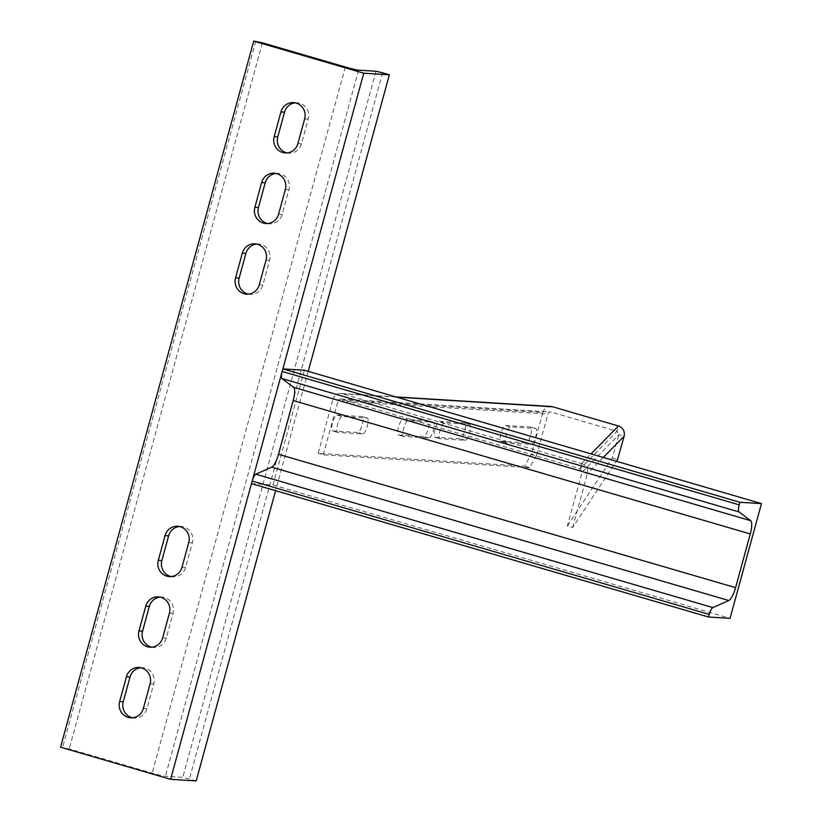 <?xml version="1.0" encoding="UTF-8"?>
<svg xmlns="http://www.w3.org/2000/svg" width="822" height="822" viewBox="0 0 822 822"><rect width="100%" height="100%" fill="white"/><g stroke="black" fill="none" stroke-linecap="round" stroke-linejoin="round"><path stroke-width="0.62" stroke-dasharray="4.11 3.08" d="M332.92 399.523A8.251 7.922 -86.5 0 1 342.712 393.8L581.616 463.516L580.168 468.807L616.993 431.283L551.202 412.079A2.754 2.641 93.5 0 0 547.945 413.99L536.591 455.47L531.515 453.98L524.549 466.115L318.196 453.354L332.92 399.523L542.859 412.5L531.515 453.98M505.479 425.447L530.57 426.998A8.251 2.261 -73.7 0 1 530.704 427.019A8.251 2.261 -73.7 0 1 530.632 435.331A8.251 2.261 -73.7 0 1 526.224 442.883L501.132 441.332A8.251 2.261 -73.7 0 1 500.988 441.311A8.251 2.261 -73.7 0 1 501.071 432.999A8.251 2.261 -73.7 0 1 505.479 425.447L510.554 426.926L535.646 428.478A8.251 2.261 -73.7 0 1 535.78 428.509A8.251 2.261 -73.7 0 1 535.708 436.811A8.251 2.261 -73.7 0 1 531.3 444.363L506.208 442.811A8.251 2.261 -73.7 0 1 506.075 442.791A8.251 2.261 -73.7 0 1 506.147 434.489A8.251 2.261 -73.7 0 1 510.554 426.926M439.421 421.357L464.512 422.909A8.251 2.261 -73.7 0 1 464.646 422.94A8.251 2.261 -73.7 0 1 464.574 431.242A8.251 2.261 -73.7 0 1 460.166 438.804L435.074 437.253A8.251 2.261 -73.7 0 1 434.941 437.222A8.251 2.261 -73.7 0 1 435.013 428.92A8.251 2.261 -73.7 0 1 439.421 421.357L444.497 422.847L469.588 424.399A8.251 2.261 -73.7 0 1 469.732 424.419A8.251 2.261 -73.7 0 1 469.65 432.721A8.251 2.261 -73.7 0 1 465.242 440.284L440.15 438.732A8.251 2.261 -73.7 0 1 440.017 438.701A8.251 2.261 -73.7 0 1 440.089 430.399A8.251 2.261 -73.7 0 1 444.497 422.847M403.068 419.117L428.159 420.669A8.251 2.261 -73.7 0 1 428.293 420.689A8.251 2.261 -73.7 0 1 428.221 428.992A8.251 2.261 -73.7 0 1 423.813 436.554L398.721 435.002A8.251 2.261 -73.7 0 1 398.578 434.972A8.251 2.261 -73.7 0 1 398.66 426.669A8.251 2.261 -73.7 0 1 403.068 419.117L408.144 420.597L433.235 422.148A8.251 2.261 -73.7 0 1 433.369 422.169A8.251 2.261 -73.7 0 1 433.297 430.481A8.251 2.261 -73.7 0 1 428.889 438.034L403.797 436.482A8.251 2.261 -73.7 0 1 403.664 436.461A8.251 2.261 -73.7 0 1 403.736 428.149A8.251 2.261 -73.7 0 1 408.144 420.597M337.01 415.028L362.101 416.579A8.251 2.261 -73.7 0 1 362.235 416.6A8.251 2.261 -73.7 0 1 362.163 424.912A8.251 2.261 -73.7 0 1 357.755 432.464L332.663 430.913A8.251 2.261 -73.7 0 1 332.52 430.892A8.251 2.261 -73.7 0 1 332.602 422.58A8.251 2.261 -73.7 0 1 337.01 415.028L342.086 416.507L367.177 418.059A8.251 2.261 -73.7 0 1 367.321 418.079A8.251 2.261 -73.7 0 1 367.239 426.392A8.251 2.261 -73.7 0 1 362.831 433.944L337.739 432.393A8.251 2.261 -73.7 0 1 337.606 432.372A8.251 2.261 -73.7 0 1 337.678 424.07A8.251 2.261 -73.7 0 1 342.086 416.507M536.591 455.47L529.625 467.605L323.272 454.833L318.196 453.354M323.272 454.833L337.996 401.002L547.945 413.99M529.625 467.605L524.549 466.115M337.996 401.002A2.754 2.641 -86.5 0 1 341.264 399.091L580.168 468.807L582.089 472.188L567.365 526.029L572.667 527.488L616.377 461.265M567.365 526.029L612.267 457.998L618.832 434.746L616.993 431.283L618.442 425.981M542.859 412.5A8.251 7.922 93.5 0 1 550.987 406.489M572.667 527.488L587.391 473.647C588.244 468.735 586.343 465.365 581.688 463.536L580.188 468.817M581.688 463.536L591.069 453.878M603.286 457.453L587.391 473.647L582.089 472.188L618.832 434.746L624.134 436.205M612.267 457.998L617.569 459.467M287.053 152.902A12.833 12.32 -86.5 0 0 288.83 153.149A12.833 12.32 -86.5 0 0 301.479 143.799L308.24 119.087A12.833 12.32 -86.5 0 0 297.184 102.822A12.833 12.32 -86.5 0 0 295.375 102.842M196.191 780.9L182.803 777.345L165.397 776.266A11.005 0.647 -164.7 0 1 152.162 773.112L69.212 748.914L60.551 747.208M179.473 526.512A12.833 12.32 93.5 0 1 181.282 526.481A12.833 12.32 93.5 0 1 192.338 542.756L185.577 567.468A12.833 12.32 93.5 0 1 172.928 576.818A12.833 12.32 93.5 0 1 171.151 576.571M140.839 667.731A12.833 12.32 93.5 0 1 142.648 667.711A12.833 12.32 93.5 0 1 153.704 683.976L146.943 708.687A12.833 12.32 93.5 0 1 134.294 718.038A12.833 12.32 93.5 0 1 132.517 717.791M160.156 597.121A12.833 12.32 93.5 0 1 161.965 597.101A12.833 12.32 93.5 0 1 173.021 613.366L166.26 638.078A12.833 12.32 93.5 0 1 153.611 647.428A12.833 12.32 93.5 0 1 151.834 647.181M248.419 294.122A12.833 12.32 -86.5 0 0 250.196 294.379A12.833 12.32 -86.5 0 0 262.845 285.029L269.606 260.307A12.833 12.32 -86.5 0 0 258.55 244.042A12.833 12.32 -86.5 0 0 256.741 244.072M267.736 223.512A12.833 12.32 -86.5 0 0 269.513 223.769A12.833 12.32 -86.5 0 0 282.162 214.408L288.923 189.697A12.833 12.32 -86.5 0 0 277.867 173.432A12.833 12.32 -86.5 0 0 276.058 173.463M308.229 371.349L275.586 490.672M304.376 370.219L272.986 484.959L251.481 483.634M272.986 484.959L730.059 618.339M342.712 393.8L396.594 397.129M337.739 432.393L332.663 430.913M362.831 433.944L357.755 432.464M367.177 418.059L362.101 416.579M403.797 436.482L398.721 435.002M428.889 438.034L423.813 436.554M433.235 422.148L428.159 420.669M440.15 438.732L435.074 437.253M465.242 440.284L460.166 438.804M469.588 424.399L464.512 422.909M506.208 442.811L501.132 441.332M531.3 444.363L526.224 442.883M535.646 428.478L530.57 426.998M341.264 399.091L551.202 412.079M262.382 42.806L69.212 748.914M345.332 67.014L152.162 773.112M255.765 41.223L62.606 747.332M382.59 72.819L189.42 778.927M375.973 71.237L182.803 777.345M358.567 70.168L165.397 776.266M192.338 542.756L188.752 542.53M185.577 567.468L181.991 567.242M153.704 683.976L150.118 683.75M146.943 708.687L143.357 708.461M173.021 613.366L169.435 613.14M166.26 638.078L162.674 637.851M262.845 285.029L259.259 284.802M269.606 260.307L266.02 260.091M301.479 143.799L297.893 143.583M308.24 119.087L304.654 118.871M282.162 214.408L278.576 214.193M288.923 189.697L285.337 189.481M337.606 432.372L332.52 430.892M367.321 418.079L362.235 416.6M403.664 436.461L398.578 434.972M433.369 422.169L428.293 420.689M440.017 438.701L434.941 437.222M469.732 424.419L464.646 422.94M506.075 442.791L500.988 441.311M535.78 428.509L530.704 427.019M340.709 398.999L550.648 411.986M341.048 393.512L395.772 396.892M181.282 526.481L177.696 526.265M172.928 576.818L169.353 576.592M142.648 667.711L139.062 667.485M134.294 718.038L130.719 717.822M161.965 597.101L158.379 596.875M153.611 647.428L150.036 647.202M250.196 294.379L246.621 294.153M258.55 244.042L254.964 243.826M288.83 153.149L285.255 152.933M297.184 102.822L293.598 102.596M269.513 223.769L265.938 223.543M277.867 173.432L274.281 173.206"/><path stroke-width="1.23" d="M591.069 453.878L618.442 425.981L552.651 406.787A8.251 7.922 93.5 0 0 550.987 406.489L395.772 396.892M618.442 425.981C623.117 427.81 625.008 431.221 624.134 436.205L617.569 459.467L616.377 461.265M297.893 143.583A12.833 12.32 93.5 0 1 285.255 152.933A12.833 12.32 93.5 0 1 274.188 136.668L280.949 111.946A12.833 12.32 93.5 0 1 293.598 102.596A12.833 12.32 93.5 0 1 304.654 118.871L297.893 143.583M253.721 41.1L363.756 73.209L389.361 74.792L382.59 72.819L375.973 71.237L358.567 70.168A11.005 0.647 -164.7 0 1 345.332 67.014L262.382 42.806L253.721 41.1L60.551 747.208L170.586 779.318L196.191 780.9L275.586 490.672M363.756 73.209L170.586 779.318M165.047 535.615L158.286 560.327A12.833 12.32 -86.5 0 0 169.353 576.592A12.833 12.32 -86.5 0 0 181.991 567.242L188.752 542.53A12.833 12.32 -86.5 0 0 177.696 526.265A12.833 12.32 -86.5 0 0 165.047 535.615L168.633 535.841A12.833 12.32 93.5 0 1 179.473 526.512M126.413 676.835L119.652 701.546A12.833 12.32 -86.5 0 0 130.719 717.822A12.833 12.32 -86.5 0 0 143.357 708.461L150.118 683.75A12.833 12.32 -86.5 0 0 139.062 667.485A12.833 12.32 -86.5 0 0 126.413 676.835L129.999 677.061A12.833 12.32 93.5 0 1 140.839 667.731M145.73 606.225L138.969 630.936A12.833 12.32 -86.5 0 0 150.036 647.202A12.833 12.32 -86.5 0 0 162.674 637.851L169.435 613.14A12.833 12.32 -86.5 0 0 158.379 596.875A12.833 12.32 -86.5 0 0 145.73 606.225L149.316 606.451A12.833 12.32 93.5 0 1 160.156 597.121M259.259 284.802A12.833 12.32 93.5 0 1 246.621 294.153A12.833 12.32 93.5 0 1 235.554 277.887L242.315 253.176A12.833 12.32 93.5 0 1 254.964 243.826A12.833 12.32 93.5 0 1 266.02 260.091L259.259 284.802M278.576 214.193A12.833 12.32 93.5 0 1 265.938 223.543A12.833 12.32 93.5 0 1 254.871 207.278L261.632 182.566A12.833 12.32 93.5 0 1 274.281 173.206A12.833 12.32 93.5 0 1 285.337 189.481L278.576 214.193M295.375 102.842A12.833 12.32 -86.5 0 0 284.535 112.172L277.774 136.884A12.833 12.32 -86.5 0 0 287.053 152.902M171.151 576.571A12.833 12.32 93.5 0 1 161.872 560.553L168.633 535.841M132.517 717.791A12.833 12.32 93.5 0 1 123.238 701.772L129.999 677.061M151.834 647.181A12.833 12.32 93.5 0 1 142.555 631.162L149.316 606.451M256.741 244.072A12.833 12.32 -86.5 0 0 245.901 253.392L239.14 278.103A12.833 12.32 -86.5 0 0 248.419 294.122M276.058 173.463A12.833 12.32 -86.5 0 0 265.218 182.782L258.457 207.493A12.833 12.32 -86.5 0 0 267.736 223.512M389.361 74.792L308.229 371.349M730.059 618.339L708.554 617.014L709.252 614.435A7.336 2.004 -73.7 0 1 712.869 607.581L728.806 600.522A13.748 3.761 106.3 0 0 735.587 587.658L750.281 533.94A13.748 3.761 106.3 0 0 750.65 520.675L739.04 511.921A7.336 2.004 -73.7 0 1 739.235 504.852L739.944 502.273L761.449 503.598L730.059 618.339M739.944 502.273L282.871 368.893L282.162 371.472A7.336 2.004 -73.7 0 0 281.967 378.541L293.577 387.306A13.748 3.761 106.3 0 1 293.207 400.561L278.514 454.278A13.748 3.761 106.3 0 1 271.733 467.143L255.796 474.202A7.336 2.004 -73.7 0 0 252.179 481.055L251.481 483.634L708.554 617.014M282.871 368.893L304.376 370.219L761.449 503.598M396.594 397.129L552.651 406.787M603.286 457.453L624.134 436.205M161.872 560.553L158.286 560.327M123.238 701.772L119.652 701.546M142.555 631.162L138.969 630.936M239.14 278.103L235.554 277.887M245.901 253.392L242.315 253.176M277.774 136.884L274.188 136.668M284.535 112.172L280.949 111.946M258.457 207.493L254.871 207.278M265.218 182.782L261.632 182.566M252.179 481.055L709.252 614.435M255.796 474.202L712.869 607.581M271.733 467.143L728.806 600.522M278.514 454.278L735.587 587.658M293.207 400.561L750.281 533.94M293.577 387.306L750.65 520.675M281.967 378.541L739.04 511.921M282.162 371.472L739.235 504.852"/></g></svg>
